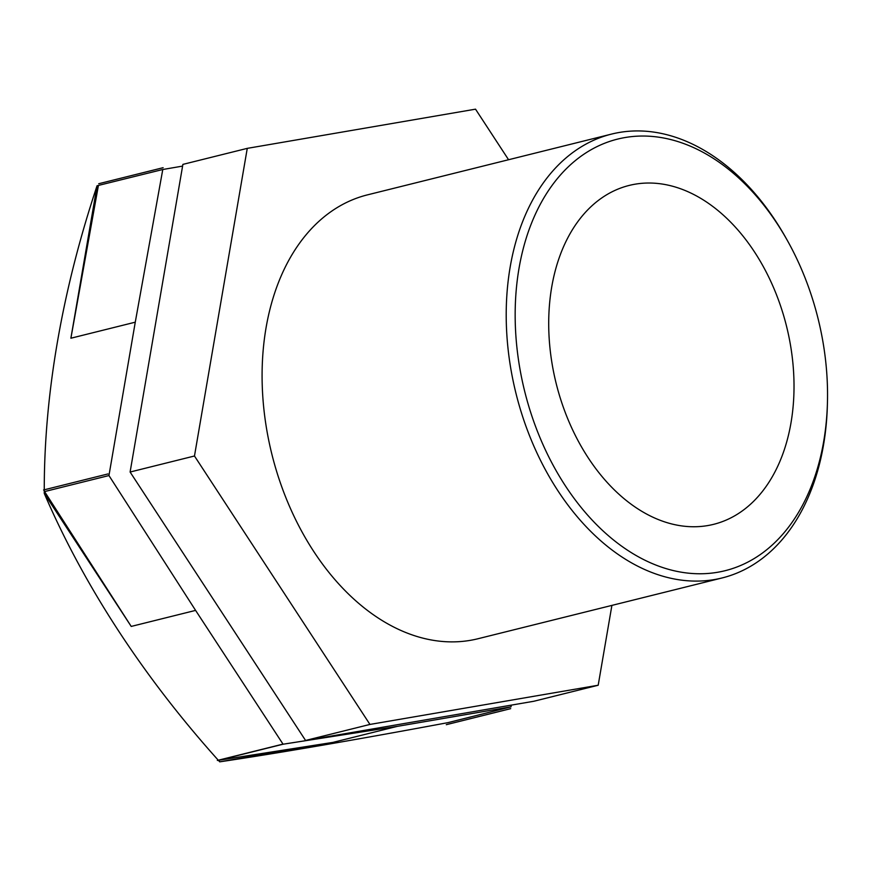 <?xml version="1.0" encoding="UTF-8"?>
<svg xmlns="http://www.w3.org/2000/svg" width="871" height="871" viewBox="0 0 871 871"><rect width="100%" height="100%" fill="white"/><g stroke="black" fill="none" stroke-linecap="round" stroke-linejoin="round"><path stroke-width="1.31" d="M44.258 489.796A778.075 479.344 119.6 0 1 97.051 185.784L70.889 338.22L135.266 322.183L108.951 475.555L44.573 491.582L44.269 493.378A778.075 479.344 119.6 0 1 44.258 489.829M219.721 761.82A778.075 508.043 39 0 1 218.283 760.231A778.075 508.043 39 0 1 44.269 493.411L131.216 626.423L195.594 610.397L283.075 744.215L218.697 760.252L219.721 761.82A340.278 231.251 -104 0 0 219.742 761.831L332.842 742.408L397.22 726.381L511.016 706.838L447.966 722.636A778.075 28.71 -12 0 1 219.742 761.831M182.594 166.1L162.779 169.507L97.062 185.763A340.278 231.251 -104 0 0 97.051 185.784M611.899 605.399L598.192 685.237L369.946 724.432L194.473 456.001L247.266 148.364L475.522 109.169L508.566 159.731M247.266 148.364L182.888 164.39L130.106 472.028L305.569 740.459L533.814 701.264L598.192 685.237M194.473 456.001L130.106 472.028M44.573 491.582L131.216 626.423M195.594 610.397L108.951 475.555M369.946 724.432L305.569 740.459M218.697 760.252L332.842 742.408M397.22 726.381L283.075 744.215M135.266 322.183L162.779 169.507M511.321 705.129L511.016 706.838M98.401 185.534L70.889 338.22M786.981 239.808L785.773 237.652A228.714 155.43 76 0 0 619.727 132.392A228.714 155.43 76 0 0 611.594 134.08A228.714 155.43 76 0 0 516.024 393.572A228.714 155.43 76 0 0 722.113 577.952A228.714 155.43 76 0 0 827.385 404.797L827.45 402.326A222.388 151.129 -104 0 1 683.212 572.497A222.388 151.129 -104 0 1 517.886 355.618A222.388 151.129 -104 0 1 625.541 137.455A222.388 151.129 -104 0 1 786.981 239.808A222.388 151.129 -104 0 1 827.45 402.326M611.594 134.08L367.464 194.864A228.714 155.43 76 0 0 271.904 454.357A228.714 155.43 76 0 0 477.994 638.737L722.113 577.952M635.373 184.14A174.636 118.685 76 0 0 629.167 185.436A174.636 118.685 76 0 0 556.199 383.567A174.636 118.685 76 0 0 713.556 524.353A174.636 118.685 76 0 0 787.613 330.751A174.636 118.685 76 0 0 635.373 184.14M98.728 183.727L163.106 167.711A340.278 231.251 -104 0 1 163.117 167.689L98.728 183.727M107.939 473.966A340.278 231.251 -104 0 1 107.928 473.944L43.55 489.981M446.311 724.661L510.689 708.635L446.311 724.683A340.278 231.251 76 0 1 446.3 724.683L446.311 724.683M510.689 708.635A340.278 231.251 -104 0 1 510.678 708.656L446.3 724.683M217.336 760.459L281.714 744.422A340.278 231.251 -104 0 1 281.714 744.422L281.714 744.422"/></g></svg>
